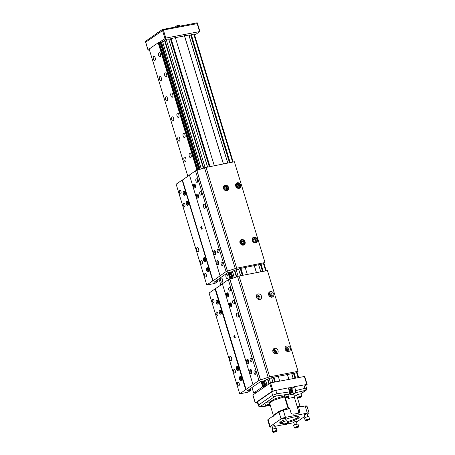 <?xml version="1.0" encoding="UTF-8"?>
<svg xmlns="http://www.w3.org/2000/svg" width="455" height="455" viewBox="0 0 455 455"><rect width="100%" height="100%" fill="white"/><g stroke="black" fill="none" stroke-linecap="round" stroke-linejoin="round"><path stroke-width="0.68" d="M214.948 251.058A1.877 0.916 79.1 0 1 214.987 250.95A1.877 0.916 79.1 0 1 215.09 250.773M215.772 254.049A1.661 0.808 79.1 0 1 215.42 253.856A1.661 0.808 79.1 0 1 214.896 251.149A1.661 0.808 79.1 0 1 215.152 250.836M215.63 251.666L215.334 251.541L215.124 252.218L215.391 253.088L215.909 253.151M215.903 252.991L215.391 253.088M215.767 252.093L215.124 252.218M218.008 261.136A1.877 0.916 79.1 0 1 218.053 261.028A1.877 0.916 79.1 0 1 218.155 260.851M218.832 264.127A1.661 0.808 79.1 0 1 218.48 263.934A1.661 0.808 79.1 0 1 217.956 261.227A1.661 0.808 79.1 0 1 218.212 260.914M218.696 261.744L218.4 261.619L218.184 262.296L218.451 263.166L218.969 263.229M218.969 263.07L218.451 263.166M218.832 262.171L218.184 262.296M207.696 268.291A1.877 0.916 79.1 0 1 207.742 268.183A1.877 0.916 79.1 0 1 207.844 268.006M208.521 271.282A1.661 0.808 79.1 0 1 208.168 271.089A1.661 0.808 79.1 0 1 207.651 268.382A1.661 0.808 79.1 0 1 207.907 268.075M208.384 268.899L208.089 268.78L207.878 269.457L208.14 270.327L208.657 270.389M208.657 270.23L208.14 270.327M208.521 269.332L207.878 269.457M204.636 258.212A1.877 0.916 79.1 0 1 204.682 258.104A1.877 0.916 79.1 0 1 204.784 257.928M205.461 261.204A1.661 0.808 79.1 0 1 205.108 261.011A1.661 0.808 79.1 0 1 204.585 258.303A1.661 0.808 79.1 0 1 204.841 257.996M205.319 258.821L205.023 258.702L204.813 259.378L205.08 260.249L205.597 260.311M205.597 260.152L205.08 260.249M205.461 259.253L204.813 259.378M197.8 194.615A1.877 0.916 79.1 0 1 197.845 194.507A1.877 0.916 79.1 0 1 197.948 194.331M198.625 197.606A1.661 0.808 79.1 0 1 198.272 197.413A1.661 0.808 79.1 0 1 197.749 194.706A1.661 0.808 79.1 0 1 198.005 194.399M198.482 195.223L198.187 195.104L197.976 195.781L198.243 196.651L198.761 196.714M198.755 196.554L198.243 196.651M198.619 195.656L197.976 195.781M194.734 184.537A1.877 0.916 79.1 0 1 194.78 184.429A1.877 0.916 79.1 0 1 194.882 184.252M195.565 187.528A1.661 0.808 79.1 0 1 195.212 187.335A1.661 0.808 79.1 0 1 194.689 184.628A1.661 0.808 79.1 0 1 194.945 184.32M195.423 185.145L195.127 185.026L194.916 185.703L195.178 186.573L195.701 186.635M195.695 186.476L195.178 186.573M195.559 185.577L194.916 185.703M184.423 191.697A1.877 0.916 79.1 0 1 184.468 191.589A1.877 0.916 79.1 0 1 184.571 191.413M185.253 194.689A1.661 0.808 79.1 0 1 184.901 194.495A1.661 0.808 79.1 0 1 184.377 191.788A1.661 0.808 79.1 0 1 184.633 191.475M185.111 192.306L184.815 192.186L184.605 192.857L184.872 193.733L185.39 193.796M185.384 193.631L184.872 193.733M185.248 192.732L184.605 192.857M187.488 201.775A1.877 0.916 79.1 0 1 187.534 201.667A1.877 0.916 79.1 0 1 187.636 201.491M188.313 204.767A1.661 0.808 79.1 0 1 187.96 204.574A1.661 0.808 79.1 0 1 187.437 201.866A1.661 0.808 79.1 0 1 187.693 201.554M188.171 202.384L187.881 202.265L187.665 202.936L187.932 203.812L188.45 203.874M188.45 203.709L187.932 203.812M188.313 202.811L187.665 202.936M238.983 188.108A2.679 2.286 -124.8 0 1 236.094 186.476A2.679 2.286 -124.8 0 1 236.691 183.388A2.679 2.286 -124.8 0 1 240.098 184.281A2.679 2.286 -124.8 0 1 239.745 187.784A2.679 2.286 -124.8 0 1 238.983 188.108M239.029 187.71A2.36 2.013 -124.8 0 1 236.264 184.719A2.36 2.013 -124.8 0 1 239.768 184.042A2.36 2.013 -124.8 0 1 239.029 187.71M239.722 185.998L239.285 184.542L237.914 184.036L236.987 184.986L237.425 186.442L238.795 186.948L239.722 185.998L239.04 186.476L238.596 185.02L239.285 184.542M238.636 186.886L239.04 186.476M238.596 185.02L237.385 184.571M226.726 190.469A2.679 2.286 -124.8 0 1 223.837 188.836A2.679 2.286 -124.8 0 1 224.434 185.748A2.679 2.286 -124.8 0 1 227.841 186.641A2.679 2.286 -124.8 0 1 227.489 190.15A2.679 2.286 -124.8 0 1 226.726 190.469M226.772 190.071A2.36 2.013 -124.8 0 1 224.014 187.085A2.36 2.013 -124.8 0 1 227.511 186.408A2.36 2.013 -124.8 0 1 226.772 190.071M227.472 188.359L227.028 186.903L225.657 186.396L224.73 187.346L225.174 188.802L226.539 189.308L227.472 188.359L226.783 188.836L226.34 187.38L227.028 186.903M226.38 189.246L226.783 188.836M226.34 187.38L225.134 186.937M243.254 244.864A2.679 2.286 -124.8 0 1 240.365 243.232A2.679 2.286 -124.8 0 1 240.962 240.143A2.679 2.286 -124.8 0 1 244.369 241.042A2.679 2.286 -124.8 0 1 244.017 244.545A2.679 2.286 -124.8 0 1 243.254 244.864M243.3 244.466A2.36 2.013 -124.8 0 1 240.541 241.48A2.36 2.013 -124.8 0 1 244.039 240.803A2.36 2.013 -124.8 0 1 243.3 244.466M243.999 242.76L243.556 241.304L242.185 240.797L241.258 241.747L241.702 243.197L243.067 243.704L243.999 242.76L243.311 243.232L242.868 241.781L243.556 241.304M242.907 243.647L243.311 243.232M242.868 241.781L241.662 241.332M255.511 242.504A2.679 2.286 -124.8 0 1 252.622 240.871A2.679 2.286 -124.8 0 1 253.219 237.783A2.679 2.286 -124.8 0 1 256.626 238.682A2.679 2.286 -124.8 0 1 256.273 242.185A2.679 2.286 -124.8 0 1 255.511 242.504M255.556 242.106A2.36 2.013 -124.8 0 1 252.792 239.12A2.36 2.013 -124.8 0 1 256.296 238.443A2.36 2.013 -124.8 0 1 255.556 242.106M256.25 240.394L255.812 238.938L254.442 238.431L253.515 239.381L253.953 240.837L255.323 241.343L256.25 240.394L255.562 240.871L255.124 239.415L255.812 238.938M255.164 241.281L255.562 240.871M255.124 239.415L253.913 238.972M215.425 254.555A2.116 1.029 -100.9 0 0 215.784 252.15A2.116 1.029 -100.9 0 0 214.419 250.489A2.116 1.029 -100.9 0 0 213.81 252.758A2.116 1.029 -100.9 0 0 215.221 254.641A2.116 1.029 -100.9 0 0 215.425 254.555M218.485 264.634A2.116 1.029 -100.9 0 0 218.844 262.228A2.116 1.029 -100.9 0 0 217.479 260.567A2.116 1.029 -100.9 0 0 216.87 262.836A2.116 1.029 -100.9 0 0 218.281 264.725A2.116 1.029 -100.9 0 0 218.485 264.634M208.174 271.794A2.116 1.029 -100.9 0 0 208.538 269.388A2.116 1.029 -100.9 0 0 207.173 267.722A2.116 1.029 -100.9 0 0 206.559 269.997A2.116 1.029 -100.9 0 0 207.975 271.88A2.116 1.029 -100.9 0 0 208.174 271.794M205.114 261.716A2.116 1.029 -100.9 0 0 205.472 259.31A2.116 1.029 -100.9 0 0 204.107 257.644A2.116 1.029 -100.9 0 0 203.499 259.919A2.116 1.029 -100.9 0 0 204.909 261.801A2.116 1.029 -100.9 0 0 205.114 261.716M184.906 195.195A2.116 1.029 -100.9 0 0 185.265 192.795A2.116 1.029 -100.9 0 0 183.9 191.128A2.116 1.029 -100.9 0 0 183.285 193.403A2.116 1.029 -100.9 0 0 184.702 195.286A2.116 1.029 -100.9 0 0 184.906 195.195M187.966 205.279A2.116 1.029 -100.9 0 0 188.325 202.873A2.116 1.029 -100.9 0 0 186.96 201.207A2.116 1.029 -100.9 0 0 186.351 203.482A2.116 1.029 -100.9 0 0 187.761 205.364A2.116 1.029 -100.9 0 0 187.966 205.279M198.278 198.118A2.116 1.029 -100.9 0 0 198.636 195.713A2.116 1.029 -100.9 0 0 197.271 194.046A2.116 1.029 -100.9 0 0 196.662 196.321A2.116 1.029 -100.9 0 0 198.073 198.204A2.116 1.029 -100.9 0 0 198.278 198.118M195.218 188.04A2.116 1.029 -100.9 0 0 195.576 185.634A2.116 1.029 -100.9 0 0 194.211 183.968A2.116 1.029 -100.9 0 0 193.597 186.243A2.116 1.029 -100.9 0 0 195.013 188.125A2.116 1.029 -100.9 0 0 195.218 188.04M236.355 183.615A2.975 2.537 55.2 0 0 236.128 183.649A2.975 2.537 55.2 0 0 236.008 183.678M239.233 188.325A2.975 2.537 55.2 0 0 239.415 188.017M237.413 182.762A2.975 2.537 55.2 0 0 236.566 183.115A2.975 2.537 55.2 0 0 236.173 187.005A2.975 2.537 55.2 0 0 239.956 188A2.975 2.537 55.2 0 0 240.615 184.571A2.975 2.537 55.2 0 0 237.413 182.762M224.105 185.981A2.975 2.537 55.2 0 0 223.877 186.01A2.975 2.537 55.2 0 0 223.752 186.038M226.977 190.69A2.975 2.537 55.2 0 0 227.159 190.378M225.157 185.122A2.975 2.537 55.2 0 0 224.309 185.475A2.975 2.537 55.2 0 0 223.917 189.365A2.975 2.537 55.2 0 0 227.699 190.361A2.975 2.537 55.2 0 0 228.359 186.931A2.975 2.537 55.2 0 0 225.157 185.122M240.627 240.376A2.975 2.537 55.2 0 0 240.405 240.411A2.975 2.537 55.2 0 0 240.28 240.433M243.505 245.086A2.975 2.537 55.2 0 0 243.687 244.779M241.685 239.518A2.975 2.537 55.2 0 0 240.837 239.876A2.975 2.537 55.2 0 0 240.445 243.766A2.975 2.537 55.2 0 0 244.227 244.762A2.975 2.537 55.2 0 0 244.887 241.332A2.975 2.537 55.2 0 0 241.685 239.518M252.883 238.016A2.975 2.537 55.2 0 0 252.656 238.045A2.975 2.537 55.2 0 0 252.531 238.073M255.761 242.725A2.975 2.537 55.2 0 0 255.943 242.413M253.935 237.157A2.975 2.537 55.2 0 0 253.094 237.51A2.975 2.537 55.2 0 0 252.701 241.4A2.975 2.537 55.2 0 0 256.483 242.396A2.975 2.537 55.2 0 0 257.143 238.966A2.975 2.537 55.2 0 0 253.935 237.157M189.49 175.13L182.455 180.015L213.076 280.798L226.072 271.601L235.246 268.581L204.505 167.736L234.382 161.752L265.003 262.535L263.149 263.826L242.379 268.046A8.605 1.581 163.1 0 0 231.441 271.942L227.796 272.647L213.93 282.271L217.575 281.565L214.879 283.437L206.78 285.001L212.735 280.86L182.114 180.078L176.159 184.218L206.78 285.001M182.455 180.015L182.114 180.078M226.072 271.601L195.457 170.818L189.445 174.987L220.066 275.77M195.457 170.818L204.534 167.827M235.127 268.518L265.003 262.535M213.076 280.798L212.735 280.86M217.115 280.058L217.575 281.565M198.317 251.678A2.15 1.046 -100.9 0 0 198.681 249.232A2.15 1.046 -100.9 0 0 197.294 247.537A2.15 1.046 -100.9 0 0 196.674 249.852A2.15 1.046 -100.9 0 0 198.113 251.763A2.15 1.046 -100.9 0 0 198.317 251.678M184.616 206.564A1.82 0.887 -100.9 0 0 184.923 204.5A1.82 0.887 -100.9 0 0 183.746 203.066A1.82 0.887 -100.9 0 0 183.223 205.023A1.82 0.887 -100.9 0 0 184.44 206.644A1.82 0.887 -100.9 0 0 184.616 206.564M202.111 264.167A1.82 0.887 -100.9 0 0 202.424 262.097A1.82 0.887 -100.9 0 0 201.246 260.664A1.82 0.887 -100.9 0 0 200.723 262.62A1.82 0.887 -100.9 0 0 201.935 264.241A1.82 0.887 -100.9 0 0 202.111 264.167M180.726 193.767A1.82 0.887 -100.9 0 0 181.033 191.697A1.82 0.887 -100.9 0 0 179.862 190.264A1.82 0.887 -100.9 0 0 179.333 192.22A1.82 0.887 -100.9 0 0 180.55 193.841A1.82 0.887 -100.9 0 0 180.726 193.767M206.001 276.964A1.82 0.887 -100.9 0 0 206.308 274.894A1.82 0.887 -100.9 0 0 205.137 273.461A1.82 0.887 -100.9 0 0 204.608 275.417A1.82 0.887 -100.9 0 0 205.825 277.038A1.82 0.887 -100.9 0 0 206.001 276.964M200.905 227.398L201.434 229.149L200.672 227.176L201.662 228.615L201.576 226.544L202.208 228.615L201.542 226.954L201.684 228.979L200.905 227.398L201.781 228.916M205.091 208.225A2.15 1.046 -100.9 0 0 205.461 205.779A2.15 1.046 -100.9 0 0 204.073 204.085A2.15 1.046 -100.9 0 0 203.448 206.399A2.15 1.046 -100.9 0 0 204.886 208.31A2.15 1.046 -100.9 0 0 205.091 208.225M201.11 195.115A1.82 0.887 -100.9 0 0 201.417 193.045A1.82 0.887 -100.9 0 0 200.245 191.612A1.82 0.887 -100.9 0 0 199.717 193.568A1.82 0.887 -100.9 0 0 200.934 195.189A1.82 0.887 -100.9 0 0 201.11 195.115M218.61 252.713A1.82 0.887 -100.9 0 0 218.918 250.642A1.82 0.887 -100.9 0 0 217.746 249.209A1.82 0.887 -100.9 0 0 217.217 251.166A1.82 0.887 -100.9 0 0 218.434 252.787A1.82 0.887 -100.9 0 0 218.61 252.713M197.22 182.313A1.82 0.887 -100.9 0 0 197.533 180.243A1.82 0.887 -100.9 0 0 196.355 178.809A1.82 0.887 -100.9 0 0 195.832 180.766A1.82 0.887 -100.9 0 0 197.043 182.387A1.82 0.887 -100.9 0 0 197.22 182.313M222.501 265.51A1.82 0.887 -100.9 0 0 222.808 263.439A1.82 0.887 -100.9 0 0 221.63 262.006A1.82 0.887 -100.9 0 0 221.107 263.963A1.82 0.887 -100.9 0 0 222.324 265.583A1.82 0.887 -100.9 0 0 222.501 265.51M196.782 170.363L227.403 271.146M196.901 170.432L227.523 271.214M206.001 167.224L236.623 268.006M201.4 229.172L200.672 227.176M201.383 226.681L201.662 228.615M202.174 228.637L201.542 226.954M240.632 377.11A1.877 0.916 79.1 0 1 240.678 377.002A1.877 0.916 79.1 0 1 240.78 376.825M241.457 380.101A1.661 0.808 79.1 0 1 241.105 379.908A1.661 0.808 79.1 0 1 240.581 377.201A1.661 0.808 79.1 0 1 240.837 376.894M241.315 377.718L241.019 377.599L240.809 378.276L241.076 379.146L241.594 379.208M241.594 379.049L241.076 379.146M241.457 378.15L240.809 378.276M237.567 367.031A1.877 0.916 79.1 0 1 237.612 366.923A1.877 0.916 79.1 0 1 237.715 366.747M238.397 370.023A1.661 0.808 79.1 0 1 238.045 369.83A1.661 0.808 79.1 0 1 237.521 367.122A1.661 0.808 79.1 0 1 237.777 366.815M238.255 367.64L237.959 367.521L237.749 368.197L238.016 369.068L238.534 369.13M238.528 368.971L238.016 369.068M238.392 368.072L237.749 368.197M247.878 359.877A1.877 0.916 79.1 0 1 247.924 359.768A1.877 0.916 79.1 0 1 248.026 359.592M248.703 362.868A1.661 0.808 79.1 0 1 248.35 362.675A1.661 0.808 79.1 0 1 247.833 359.968A1.661 0.808 79.1 0 1 248.089 359.655M248.566 360.485L248.271 360.36L248.06 361.037L248.322 361.907L248.839 361.97M248.839 361.81L248.322 361.907M248.703 360.912L248.06 361.037M250.944 369.955A1.877 0.916 79.1 0 1 250.984 369.847A1.877 0.916 79.1 0 1 251.086 369.67M251.769 372.946A1.661 0.808 79.1 0 1 251.416 372.753A1.661 0.808 79.1 0 1 250.893 370.046A1.661 0.808 79.1 0 1 251.149 369.733M251.626 370.563L251.331 370.438L251.12 371.115L251.387 371.985L251.905 372.048M251.899 371.889L251.387 371.985M251.763 370.99L251.12 371.115M230.731 303.434A1.877 0.916 79.1 0 1 230.776 303.326A1.877 0.916 79.1 0 1 230.878 303.149M231.561 306.425A1.661 0.808 79.1 0 1 231.208 306.232A1.661 0.808 79.1 0 1 230.685 303.525A1.661 0.808 79.1 0 1 230.941 303.218M231.419 304.042L231.123 303.923L230.912 304.6L231.174 305.47L231.697 305.533M231.692 305.373L231.174 305.47M231.555 304.475L230.912 304.6M227.671 293.356A1.877 0.916 79.1 0 1 227.716 293.248A1.877 0.916 79.1 0 1 227.819 293.071M228.495 296.347A1.661 0.808 79.1 0 1 228.143 296.154A1.661 0.808 79.1 0 1 227.619 293.447A1.661 0.808 79.1 0 1 227.875 293.139M228.353 293.964L228.063 293.845L227.847 294.522L228.114 295.392L228.632 295.454M228.632 295.295L228.114 295.392M228.495 294.396L227.847 294.522M217.359 300.516A1.877 0.916 79.1 0 1 217.405 300.408A1.877 0.916 79.1 0 1 217.507 300.232M218.184 303.508A1.661 0.808 79.1 0 1 217.831 303.314A1.661 0.808 79.1 0 1 217.314 300.607A1.661 0.808 79.1 0 1 217.57 300.294M218.047 301.125L217.752 301.005L217.541 301.676L217.803 302.552L218.32 302.615M218.32 302.45L217.803 302.552M218.184 301.551L217.541 301.676M220.419 310.594A1.877 0.916 79.1 0 1 220.465 310.486A1.877 0.916 79.1 0 1 220.567 310.31M221.249 313.586A1.661 0.808 79.1 0 1 220.897 313.393A1.661 0.808 79.1 0 1 220.374 310.685A1.661 0.808 79.1 0 1 220.63 310.373M221.107 311.203L220.811 311.084L220.601 311.755L220.868 312.63L221.386 312.693M221.38 312.528L220.868 312.63M221.244 311.629L220.601 311.755M260.726 381.466L246.866 391.09L250.631 390.362L247.935 392.233L239.711 393.82L258.958 380.454L269.678 376.803L298.059 371.331L295.767 372.924L275.201 376.888A8.332 1.53 163.1 0 0 264.491 380.738L260.726 381.466M250.153 388.803L250.631 390.362M253.003 384.589L222.381 283.806L228.336 279.671L237.59 276.623M268.177 377.314L237.561 276.532L239.057 276.02L267.438 270.549L298.059 371.331M239.711 393.82L209.09 293.037L215.05 288.897L245.672 389.679M222.438 284L215.05 288.897M248.356 363.374A2.116 1.029 -100.9 0 0 248.72 360.969A2.116 1.029 -100.9 0 0 247.355 359.308A2.116 1.029 -100.9 0 0 246.741 361.577A2.116 1.029 -100.9 0 0 248.157 363.46A2.116 1.029 -100.9 0 0 248.356 363.374M251.422 373.453A2.116 1.029 -100.9 0 0 251.78 371.047A2.116 1.029 -100.9 0 0 250.415 369.386A2.116 1.029 -100.9 0 0 249.806 371.655A2.116 1.029 -100.9 0 0 251.217 373.544A2.116 1.029 -100.9 0 0 251.422 373.453M231.214 306.937A2.116 1.029 -100.9 0 0 231.572 304.531A2.116 1.029 -100.9 0 0 230.207 302.865A2.116 1.029 -100.9 0 0 229.593 305.14A2.116 1.029 -100.9 0 0 231.009 307.023A2.116 1.029 -100.9 0 0 231.214 306.937M228.148 296.859A2.116 1.029 -100.9 0 0 228.507 294.453A2.116 1.029 -100.9 0 0 227.142 292.787A2.116 1.029 -100.9 0 0 226.533 295.062A2.116 1.029 -100.9 0 0 227.944 296.944A2.116 1.029 -100.9 0 0 228.148 296.859M238.028 317.038A2.15 1.046 -100.9 0 0 238.392 314.598A2.15 1.046 -100.9 0 0 237.004 312.903A2.15 1.046 -100.9 0 0 236.384 315.218A2.15 1.046 -100.9 0 0 237.817 317.129A2.15 1.046 -100.9 0 0 238.028 317.038M234.046 303.934A1.82 0.887 -100.9 0 0 234.353 301.864A1.82 0.887 -100.9 0 0 233.176 300.431A1.82 0.887 -100.9 0 0 232.653 302.387A1.82 0.887 -100.9 0 0 233.87 304.008A1.82 0.887 -100.9 0 0 234.046 303.934M251.541 361.532A1.82 0.887 -100.9 0 0 251.854 359.461A1.82 0.887 -100.9 0 0 250.677 358.028A1.82 0.887 -100.9 0 0 250.153 359.985A1.82 0.887 -100.9 0 0 251.37 361.606A1.82 0.887 -100.9 0 0 251.541 361.532M230.156 291.132A1.82 0.887 -100.9 0 0 230.463 289.061A1.82 0.887 -100.9 0 0 229.292 287.628A1.82 0.887 -100.9 0 0 228.763 289.585A1.82 0.887 -100.9 0 0 229.98 291.206A1.82 0.887 -100.9 0 0 230.156 291.132M255.431 374.328A1.82 0.887 -100.9 0 0 255.744 372.258A1.82 0.887 -100.9 0 0 254.567 370.825A1.82 0.887 -100.9 0 0 254.038 372.781A1.82 0.887 -100.9 0 0 255.255 374.402A1.82 0.887 -100.9 0 0 255.431 374.328M228.336 279.671L258.958 380.454M215.511 288.811L246.127 389.594M233.955 336.194L234.49 337.946L233.728 335.972L234.712 337.411L234.632 335.341L235.263 337.411L234.598 335.75L234.74 337.775L233.955 336.194L234.831 337.707M241.11 380.613A2.116 1.029 -100.9 0 0 241.469 378.207A2.116 1.029 -100.9 0 0 240.103 376.541A2.116 1.029 -100.9 0 0 239.495 378.816A2.116 1.029 -100.9 0 0 240.905 380.698A2.116 1.029 -100.9 0 0 241.11 380.613M238.05 370.535A2.116 1.029 -100.9 0 0 238.409 368.129A2.116 1.029 -100.9 0 0 237.044 366.463A2.116 1.029 -100.9 0 0 236.429 368.738A2.116 1.029 -100.9 0 0 237.846 370.62A2.116 1.029 -100.9 0 0 238.05 370.535M217.837 304.014A2.116 1.029 -100.9 0 0 218.201 301.614A2.116 1.029 -100.9 0 0 216.836 299.947A2.116 1.029 -100.9 0 0 216.222 302.222A2.116 1.029 -100.9 0 0 217.632 304.105A2.116 1.029 -100.9 0 0 217.837 304.014M220.902 314.098A2.116 1.029 -100.9 0 0 221.261 311.692A2.116 1.029 -100.9 0 0 219.896 310.026A2.116 1.029 -100.9 0 0 219.282 312.301A2.116 1.029 -100.9 0 0 220.698 314.183A2.116 1.029 -100.9 0 0 220.902 314.098M231.254 360.497A2.15 1.046 -100.9 0 0 231.618 358.051A2.15 1.046 -100.9 0 0 230.23 356.356A2.15 1.046 -100.9 0 0 229.61 358.671A2.15 1.046 -100.9 0 0 231.043 360.582A2.15 1.046 -100.9 0 0 231.254 360.497M217.547 315.389A1.82 0.887 -100.9 0 0 217.854 313.319A1.82 0.887 -100.9 0 0 216.682 311.885A1.82 0.887 -100.9 0 0 216.153 313.842A1.82 0.887 -100.9 0 0 217.371 315.463A1.82 0.887 -100.9 0 0 217.547 315.389M235.047 372.986A1.82 0.887 -100.9 0 0 235.354 370.916A1.82 0.887 -100.9 0 0 234.183 369.483A1.82 0.887 -100.9 0 0 233.654 371.439A1.82 0.887 -100.9 0 0 234.871 373.06A1.82 0.887 -100.9 0 0 235.047 372.986M213.657 302.586A1.82 0.887 -100.9 0 0 213.969 300.516A1.82 0.887 -100.9 0 0 212.792 299.083A1.82 0.887 -100.9 0 0 212.269 301.039A1.82 0.887 -100.9 0 0 213.48 302.66A1.82 0.887 -100.9 0 0 213.657 302.586M238.938 385.783A1.82 0.887 -100.9 0 0 239.245 383.713A1.82 0.887 -100.9 0 0 238.073 382.28A1.82 0.887 -100.9 0 0 237.544 384.236A1.82 0.887 -100.9 0 0 238.761 385.857A1.82 0.887 -100.9 0 0 238.938 385.783M286.997 351.368A1.911 1.632 55.2 0 0 285.035 348.541M274.74 353.728A1.911 1.632 55.2 0 0 272.784 350.907M258.212 299.333A1.911 1.632 55.2 0 0 256.256 296.506M270.469 296.967A1.911 1.632 55.2 0 0 268.513 294.146M286.872 345.976A2.975 2.537 55.2 0 0 286.024 346.329A2.975 2.537 55.2 0 0 285.632 350.219A2.975 2.537 55.2 0 0 289.414 351.214A2.975 2.537 55.2 0 0 290.074 347.785A2.975 2.537 55.2 0 0 286.872 345.976M274.615 348.337A2.975 2.537 55.2 0 0 273.768 348.695A2.975 2.537 55.2 0 0 273.381 352.585A2.975 2.537 55.2 0 0 277.158 353.58A2.975 2.537 55.2 0 0 277.823 350.151A2.975 2.537 55.2 0 0 274.615 348.337M258.087 293.941A2.975 2.537 55.2 0 0 257.24 294.294A2.975 2.537 55.2 0 0 256.853 298.184A2.975 2.537 55.2 0 0 260.635 299.18A2.975 2.537 55.2 0 0 261.295 295.75A2.975 2.537 55.2 0 0 258.087 293.941M270.344 291.581A2.975 2.537 55.2 0 0 269.496 291.934A2.975 2.537 55.2 0 0 269.104 295.824A2.975 2.537 55.2 0 0 272.886 296.819A2.975 2.537 55.2 0 0 273.546 293.39A2.975 2.537 55.2 0 0 270.344 291.581M239.057 276.02L269.678 376.803M229.957 279.228L260.579 380.01M229.838 279.16L260.453 379.942M234.456 337.968L233.728 335.972M234.433 335.477L234.712 337.411M235.229 337.434L234.598 335.75M287.213 351.453A1.911 1.632 55.2 0 0 285.029 348.314M274.957 353.814A1.911 1.632 55.2 0 0 272.778 350.674M258.429 299.418A1.911 1.632 55.2 0 0 256.25 296.273M270.685 297.058A1.911 1.632 55.2 0 0 268.507 293.913M288.47 351.59A2.975 2.537 55.2 0 0 288.18 348.456A2.975 2.537 55.2 0 0 285.342 347.091M276.213 353.95A2.975 2.537 55.2 0 0 275.923 350.816A2.975 2.537 55.2 0 0 273.091 349.451M259.686 299.549A2.975 2.537 55.2 0 0 259.395 296.421A2.975 2.537 55.2 0 0 256.563 295.056M271.942 297.189A2.975 2.537 55.2 0 0 271.652 294.055A2.975 2.537 55.2 0 0 268.82 292.69M296.108 427.808L295.437 427.802L295.977 427.427L297.854 427.063L296.108 427.808L295.989 427.421M294.925 427.768A2.008 0.37 163.1 0 0 294.777 428.075A2.008 0.37 163.1 0 0 296.757 427.785A2.008 0.37 163.1 0 0 298.554 426.926A2.008 0.37 163.1 0 0 297.212 426.898A2.008 0.37 163.1 0 0 294.925 427.768M298.554 426.926L298.736 426.608A2.275 0.421 163.1 0 0 298.747 426.523L298.059 424.253A2.275 0.421 163.1 0 0 296.324 424.356A2.275 0.421 163.1 0 0 293.93 425.288A2.275 0.421 163.1 0 0 293.702 425.579L294.391 427.842A2.275 0.421 163.1 0 0 294.453 427.905L294.777 428.075M298.747 426.523A2.275 0.421 163.1 0 0 297.013 426.625A2.275 0.421 163.1 0 0 294.618 427.558A2.275 0.421 163.1 0 0 294.391 427.842M297.2 427.057L297.314 427.438M307.375 419.715L308.536 419.726L306.437 420.363L307.375 419.715L307.523 420.153M306.59 420.528A2.008 0.37 163.1 0 0 309.36 419.425A2.008 0.37 163.1 0 0 307.341 419.578A2.008 0.37 163.1 0 0 305.578 420.574A2.008 0.37 163.1 0 0 306.59 420.528M309.36 419.425L309.536 419.106A2.275 0.421 163.1 0 0 309.554 419.021L308.86 416.752A2.275 0.421 163.1 0 0 306.562 417.013A2.275 0.421 163.1 0 0 304.503 418.077L305.191 420.346A2.275 0.421 163.1 0 0 305.254 420.409L305.578 420.574M309.554 419.021A2.275 0.421 163.1 0 0 307.25 419.283A2.275 0.421 163.1 0 0 305.191 420.346M286.326 423.736L286.991 423.741L286.451 424.117L284.574 424.475L286.326 423.736L286.451 424.117M287.509 423.776A2.008 0.37 163.1 0 0 287.691 423.599A2.008 0.37 163.1 0 0 285.677 423.759A2.008 0.37 163.1 0 0 283.914 424.748A2.008 0.37 163.1 0 0 285.575 424.555A2.008 0.37 163.1 0 0 287.509 423.776M287.691 423.599L287.873 423.281A2.275 0.421 163.1 0 0 287.89 423.195L287.196 420.926A2.275 0.421 163.1 0 0 284.898 421.188A2.275 0.421 163.1 0 0 282.839 422.251L283.528 424.521A2.275 0.421 163.1 0 0 283.59 424.583L283.914 424.748M287.89 423.195A2.275 0.421 163.1 0 0 285.586 423.457A2.275 0.421 163.1 0 0 283.528 424.521M285.126 424.1L285.245 424.487M178.559 117.305A2.144 1.046 -100.9 0 0 178.923 114.87A2.144 1.046 -100.9 0 0 177.541 113.187A2.144 1.046 -100.9 0 0 176.921 115.49A2.144 1.046 -100.9 0 0 178.354 117.396A2.144 1.046 -100.9 0 0 178.559 117.305M227.551 278.562A2.144 1.046 -100.9 0 0 227.915 276.122A2.144 1.046 -100.9 0 0 226.533 274.439A2.144 1.046 -100.9 0 0 225.913 276.742A2.144 1.046 -100.9 0 0 227.346 278.648A2.144 1.046 -100.9 0 0 227.551 278.562M252.002 387.524L253.674 393.035L262.7 386.767L265.333 386.21M187.824 176.284L149.16 49.043L158.186 42.776L196.969 170.409M228.018 272.602L230.02 279.205M261.073 381.398L262.7 386.767M218.963 278.779L220.874 285.08M222.279 282.219A2.144 1.046 -100.9 0 0 222.643 279.785A2.144 1.046 -100.9 0 0 221.261 278.102A2.144 1.046 -100.9 0 0 220.647 280.399A2.144 1.046 -100.9 0 0 222.074 282.31A2.144 1.046 -100.9 0 0 222.279 282.219M190.804 157.618A2.144 1.046 -100.9 0 0 191.168 155.183A2.144 1.046 -100.9 0 0 189.786 153.5A2.144 1.046 -100.9 0 0 189.172 155.803A2.144 1.046 -100.9 0 0 190.6 157.709A2.144 1.046 -100.9 0 0 190.804 157.618M185.538 161.28A2.144 1.046 -100.9 0 0 185.902 158.846A2.144 1.046 -100.9 0 0 184.52 157.157A2.144 1.046 -100.9 0 0 183.9 159.46A2.144 1.046 -100.9 0 0 185.333 161.366A2.144 1.046 -100.9 0 0 185.538 161.28M184.685 137.461A2.144 1.046 -100.9 0 0 185.048 135.027A2.144 1.046 -100.9 0 0 183.666 133.343A2.144 1.046 -100.9 0 0 183.046 135.647A2.144 1.046 -100.9 0 0 184.474 137.552A2.144 1.046 -100.9 0 0 184.685 137.461M179.412 141.124A2.144 1.046 -100.9 0 0 179.776 138.69A2.144 1.046 -100.9 0 0 178.394 137A2.144 1.046 -100.9 0 0 177.774 139.304A2.144 1.046 -100.9 0 0 179.207 141.209A2.144 1.046 -100.9 0 0 179.412 141.124M173.287 120.967A2.144 1.046 -100.9 0 0 173.651 118.533A2.144 1.046 -100.9 0 0 172.269 116.844A2.144 1.046 -100.9 0 0 171.649 119.147A2.144 1.046 -100.9 0 0 173.082 121.053A2.144 1.046 -100.9 0 0 173.287 120.967M172.434 97.148A2.144 1.046 -100.9 0 0 172.798 94.714A2.144 1.046 -100.9 0 0 171.416 93.03A2.144 1.046 -100.9 0 0 170.796 95.334A2.144 1.046 -100.9 0 0 172.229 97.239A2.144 1.046 -100.9 0 0 172.434 97.148M167.167 100.811A2.144 1.046 -100.9 0 0 167.531 98.377A2.144 1.046 -100.9 0 0 166.149 96.688A2.144 1.046 -100.9 0 0 165.529 98.991A2.144 1.046 -100.9 0 0 166.957 100.896A2.144 1.046 -100.9 0 0 167.167 100.811M166.308 76.992A2.144 1.046 -100.9 0 0 166.672 74.557A2.144 1.046 -100.9 0 0 165.29 72.874A2.144 1.046 -100.9 0 0 164.67 75.177A2.144 1.046 -100.9 0 0 166.103 77.083A2.144 1.046 -100.9 0 0 166.308 76.992M161.042 80.654A2.144 1.046 -100.9 0 0 161.406 78.22A2.144 1.046 -100.9 0 0 160.024 76.531A2.144 1.046 -100.9 0 0 159.404 78.834A2.144 1.046 -100.9 0 0 160.831 80.74A2.144 1.046 -100.9 0 0 161.042 80.654M160.188 56.835A2.144 1.046 -100.9 0 0 160.552 54.401A2.144 1.046 -100.9 0 0 159.17 52.717A2.144 1.046 -100.9 0 0 158.55 55.021A2.144 1.046 -100.9 0 0 159.978 56.926A2.144 1.046 -100.9 0 0 160.188 56.835M154.916 60.498A2.144 1.046 -100.9 0 0 155.28 58.058A2.144 1.046 -100.9 0 0 153.898 56.374A2.144 1.046 -100.9 0 0 153.278 58.678A2.144 1.046 -100.9 0 0 154.711 60.583A2.144 1.046 -100.9 0 0 154.916 60.498M256.114 392.614L253.674 393.035M158.186 42.776L197.174 170.335M228.234 272.562L230.23 279.131M261.289 381.358L262.91 386.693M158.397 42.702L159.284 42.633L197.999 170.056M229.093 272.397L231.055 278.852M262.148 381.188L263.798 386.631M159.284 42.633L160.12 42.372L198.829 169.772M229.957 272.226L231.885 278.568M263.013 381.023L264.634 386.369M160.12 42.372L160.74 42.247L199.421 169.573M230.577 272.107L232.477 278.369M263.633 380.903L265.254 386.238M160.74 42.247L161.428 42.002L200.115 169.334M231.299 271.971L233.17 278.13M264.349 380.767L265.891 385.823M161.428 42.002L162.623 41.769L201.264 168.947M232.386 271.385L234.314 277.738M265.436 380.17L266.931 385.101M162.623 41.769L201.355 168.913M232.477 271.339L234.41 277.709M265.527 380.118L267.022 385.038M273.899 431.818L275.992 431.181L273.973 432.04M275.844 431.016A2.008 0.37 163.1 0 0 273.779 431.664A2.008 0.37 163.1 0 0 273.114 432.25A2.008 0.37 163.1 0 0 275.093 431.966A2.008 0.37 163.1 0 0 276.89 431.101A2.008 0.37 163.1 0 0 275.844 431.016M276.89 431.101L277.067 430.783A2.275 0.421 163.1 0 0 277.084 430.697L276.395 428.428A2.275 0.421 163.1 0 0 275.19 428.417A2.275 0.421 163.1 0 0 272.039 429.753L272.727 432.022A2.275 0.421 163.1 0 0 272.79 432.085L273.114 432.25M277.084 430.697A2.275 0.421 163.1 0 0 275.878 430.68A2.275 0.421 163.1 0 0 272.727 432.022M274.922 431.385L275.059 431.829M282.913 422.496A10.209 1.877 -16.9 0 1 279.882 422.479M298.798 416.729A10.209 1.877 -16.9 0 1 287.406 421.609M287.679 422.507A10.209 1.877 163.1 0 0 299.242 417.087A10.209 1.877 163.1 0 0 285.734 419.339M283.249 420.363A10.209 1.877 163.1 0 0 279.711 423.019A10.209 1.877 163.1 0 0 283.186 423.395M274.53 425.505L271.965 426.284M285.33 418.009L282.765 418.782L283.641 421.654M307.864 416.7L306.994 413.817L304.429 414.607M296.194 421.33L293.629 422.103L294.499 424.981M287.196 423.958L293.509 422.74A3.401 0.626 163.1 0 0 293.805 422.684M296.37 421.91A3.401 0.626 163.1 0 0 297.883 421.171L304.935 416.274M307.25 414.664L308.791 413.595A3.401 0.626 163.1 0 0 309.133 413.168A3.401 0.626 163.1 0 0 307.33 413.146L285.444 417.366A3.401 0.626 163.1 0 0 281.076 418.936L270.162 426.511A3.401 0.626 163.1 0 0 269.826 426.938A3.401 0.626 163.1 0 0 271.624 426.961L272.141 426.858M274.786 426.352L283.692 424.634M306.676 406.616C307.364 406.036 306.858 405.826 305.163 406.002L297.377 407.214M298.514 406.884L299.606 410.473A2.542 2.173 55.2 0 1 298.878 412.986A2.542 2.173 55.2 0 1 298.15 413.288L293.691 414.147A2.542 2.173 55.2 0 1 290.785 412.173L289.693 408.584L283.277 410.222L278.955 411.963L268.04 419.538L267.699 419.942L269.826 426.938M298.127 413.294A2.542 2.173 55.2 0 0 298.372 411.627M273.273 416.297L273.341 415.387L278.596 411.582L287.913 407.851L288.515 408.886M297.058 406.161L299.862 406.707M284.887 397.619L288.203 408.533M284.364 396.277A2.542 2.173 55.2 0 0 283.943 396.407L284.568 396.857M287.913 407.851L284.784 397.568M284.54 396.862L274.991 399.78L270.992 401.867L269.752 403.596L273.341 415.387M300.135 406.673L296.717 395.423L293.953 395.082M297.274 413.441L297.24 413.464A3.401 2.906 55.2 0 0 297.274 413.441A3.401 2.906 55.2 0 0 298.252 410.08L294.351 397.255M285.365 397.761L288.726 408.835M284.506 396.18L283.943 396.407M268.894 402.43L274.752 398.847L284.261 395.947M293.316 394.178C296.398 393.717 297.661 393.979 297.092 394.98L298.122 394.485A2.275 0.421 -16.9 0 1 301.062 394.013L301.762 396.316A2.275 0.421 -16.9 0 1 301.745 396.402L301.597 396.675A2.047 0.375 -16.9 0 1 298.77 397.801A2.047 0.375 -16.9 0 1 297.741 397.846A2.047 0.375 -16.9 0 1 299.538 396.834A2.047 0.375 -16.9 0 1 301.597 396.675M288.379 398.432L294.459 397.209L288.379 398.432L287.981 397.113M285.08 397.721L284.802 397.579A2.275 0.421 -16.9 0 1 284.739 397.511A2.275 0.421 -16.9 0 1 286.798 396.453A2.275 0.421 -16.9 0 1 289.096 396.191A2.275 0.421 -16.9 0 1 289.084 396.277L288.931 396.55A2.047 0.375 -16.9 0 1 288.743 396.726A2.047 0.375 -16.9 0 1 286.769 397.522A2.047 0.375 -16.9 0 1 285.08 397.721A2.047 0.375 -16.9 0 1 286.877 396.703A2.047 0.375 -16.9 0 1 288.931 396.55M284.739 397.511L284.165 395.617L287.099 394.417L288.561 394.604M265.947 405.854A2.047 0.375 -16.9 0 1 266.624 405.251A2.047 0.375 -16.9 0 1 268.729 404.592A2.047 0.375 -16.9 0 1 269.798 404.683A2.047 0.375 -16.9 0 1 267.961 405.564A2.047 0.375 -16.9 0 1 265.947 405.854L265.669 405.712A2.275 0.421 -16.9 0 1 265.606 405.65L264.907 403.346A2.275 0.421 -16.9 0 1 268.058 402.004A2.275 0.421 -16.9 0 1 269.178 401.947L269.224 401.975M266.545 402.419L266.158 402.556M265.606 405.65A2.275 0.421 -16.9 0 1 268.757 404.313A2.275 0.421 -16.9 0 1 269.963 404.324A2.275 0.421 -16.9 0 1 269.952 404.41L269.798 404.683M258.463 405.53L258.622 404.956L258.463 405.53L258.622 404.956L272.625 395.236L271.624 391.937A3.401 0.626 -16.9 0 1 275.838 390.396L288.305 387.831L289.545 391.909L289.295 394.093L288.606 394.57M293.685 394.03L295.488 392.779L295.739 390.595L294.544 386.665L291.86 388.53L288.703 389.139M297.741 397.846L297.468 397.704A2.275 0.421 -16.9 0 1 297.405 397.642A2.275 0.421 -16.9 0 1 299.464 396.578A2.275 0.421 -16.9 0 1 301.762 396.316M293.378 393.535L291.86 388.53M288.299 396.97L288.624 398.335M292.394 391.931L293.714 394.081L294.459 397.209M274.564 396.618A1.769 1.513 55.2 0 1 272.625 395.236L276.862 393.768A1.769 0.762 81.6 0 1 276.612 395.958L274.564 396.618L265.811 402.698M260.806 406.707A1.769 0.921 -96.7 0 0 260.999 406.724L260.999 406.724A1.769 0.921 -96.7 0 0 261.221 406.645L270.355 405.564M270.367 405.604L261.176 406.673M294.317 386.818L288.351 387.973M288.572 388.707L289.079 388.746L288.68 389.065M305.703 385.459L307.142 384.424L303.923 384.981A3.401 0.626 -16.9 0 1 305.572 385.032L306.579 388.342C306.653 389.548 306.369 390.271 305.732 390.504L305.732 390.504A1.769 1.513 55.2 0 1 305.305 390.697L304.696 390.544A1.769 0.955 -103.6 0 0 304.947 388.36C306.488 388.075 306.92 388.206 306.238 388.758M304.628 376.444L270.577 382.86L252.912 394.98M276.816 390.197L272.153 391.237L255.323 402.925L257.462 402.658M293.714 394.081L288.749 395.037M287.998 396.635L285.973 397.494L287.998 396.635M271.624 391.937L257.621 401.657L258.622 404.956A1.769 1.513 55.2 0 0 260.567 406.343L261.221 406.645M266.653 406.059L260.999 406.724C259.259 406.713 258.355 406.269 258.292 405.394L257.285 402.084A3.401 0.626 -16.9 0 1 257.621 401.657M267.182 405.195L266.641 405.57L267.307 405.576L269.064 404.831L267.182 405.195M302.996 385.146L294.544 386.665M300.317 397.198L300.857 396.823L300.192 396.817L298.435 397.562L300.317 397.198L300.203 396.817M289.118 390.504A1.877 1.604 -124.8 0 1 292.247 390.572A1.877 1.604 -124.8 0 1 291.831 392.733L290.995 393.313A1.877 1.604 -124.8 0 1 289.642 393.478M286.923 396.84L287.06 397.289M149.445 49.982L148.057 50.175L149.246 49.311M268.404 404.825L268.518 405.206M267.193 405.189L267.307 405.576M233.165 161.986L194.308 34.091L193.745 34.085L191.282 34.563L230.173 162.566M190.918 34.785L229.769 162.64L190.918 34.785L191.282 34.563M189.013 35.422L190.986 35.001M175.374 37.663L188.893 35.029L227.767 163.026M184.554 35.86L223.445 163.863M254.328 265.527L256.495 272.659M287.446 374.528L288.908 379.328M184.48 35.905L223.359 163.88M254.248 265.538L256.415 272.67M287.367 374.545L288.828 379.345M170.699 38.681L209.55 166.541L170.699 38.681L175.363 37.628L214.254 165.631M245.137 267.295L247.304 274.428M278.255 376.296L279.717 381.102M170.767 38.897L168.794 39.323M207.548 166.922L168.674 38.925L166.172 39.403L164.454 40.131L203.368 168.225M234.427 270.441L236.424 277.021M267.472 379.214L268.854 383.764M161.94 41.9L164.682 40.893M298.992 397.181L299.106 397.568M291.831 392.733A1.877 1.604 -124.8 0 1 289.653 392.364M197.601 170.193L158.84 42.622L165.83 38.089L199.586 31.583L194.672 35.285M184.497 35.473L186.055 34.813L184.497 35.473M180.021 36.696L181.875 35.911L180.021 36.696M289.369 391.317A1.689 1.439 -124.8 0 1 292.281 390.828A1.689 1.439 -124.8 0 1 289.425 391.516M145.708 42.144L163.379 30.024L197.424 23.609M290 390.828L290.267 391.721L291.115 392.034L291.683 391.448L291.41 390.555L290.569 390.242L290 390.828M291.007 391.994L290.955 390.873L290.216 390.6M290.955 390.873L291.41 390.555M291.228 391.766L291.683 391.448M145.554 41.314L162.287 29.547L197.1 22.841M175.499 26.856A3.026 3.026 0 0 1 176.113 26.072L178.627 25.304A3.026 3.026 0 0 1 180.1 25.969M156.435 33.613A3.026 3.026 0 0 1 156.981 32.953L158.158 32.419M158.801 42.622L197.561 170.204M228.637 272.482L230.617 279M261.693 381.279L263.314 386.613M228.677 272.477L230.657 278.989M261.733 381.273L263.354 386.613M160.2 42.349L198.903 169.749M230.037 272.215L231.959 278.545M263.087 381.011L264.713 386.346M305.163 406.002L307.33 413.146M283.277 410.222L285.444 417.366M278.955 411.963L281.076 418.936M268.04 419.538L270.162 426.511M299.606 410.473L298.406 411.309M287.099 394.417L276.612 395.958M264.901 403.329L260.567 406.343M300.692 393.899L305.305 390.697M304.696 390.544L295.488 392.779M289.295 394.093L287.378 394.371M275.838 390.396L276.862 393.768L289.545 391.909M304.332 376.353L306.784 384.418M270.577 382.86L273.028 390.925M295.739 390.595L304.947 388.36L303.923 384.981M269.701 383.178L272.153 391.237M252.872 394.866L255.323 402.925M255.323 392.665L255.448 393.075M298.099 377.559L296.529 372.395M265.686 270.884L263.473 263.599M232.63 162.088L193.745 34.085M261.062 264.224L263.229 271.362M294.18 373.231L295.636 378.031M191.18 34.597L230.065 162.583M260.954 264.247L263.121 271.379M270.372 295.244L270.623 296.074M286.895 349.639L287.15 350.475M294.072 373.248L295.528 378.054M260.664 264.304L262.831 271.436L260.652 264.304M269.878 294.63L270.537 296.802M287.06 351.214L286.388 349.013L287.065 351.197M293.782 373.305L295.244 378.111L293.771 373.305M190.713 35.098L229.479 162.697M260.368 264.361L262.535 271.493M269.479 294.357L270.242 296.853M286.007 348.752L286.769 351.254M293.486 373.362L294.942 378.168M258.656 264.691L260.823 271.823L258.668 264.691M291.774 373.691L293.23 378.497M188.848 35.029L227.739 163.032M258.628 264.696L260.795 271.828M291.746 373.697L293.202 378.503M171.063 38.459L209.954 166.462M240.917 268.359L243.01 275.258M273.967 377.149L275.417 381.927M170.961 38.493L209.846 166.484M240.809 268.387L242.902 275.275M273.859 377.172L275.309 381.95M240.524 268.456L242.612 275.332L240.513 268.461M273.574 377.24L275.025 382.007L273.563 377.246M170.494 38.993L209.26 166.593M240.234 268.53L242.316 275.389M273.284 377.314L274.723 382.063M238.562 268.99L240.604 275.719L238.568 268.985M273.023 382.393L271.618 377.769L273.011 382.393M168.629 38.925L207.52 166.928M238.528 269.002L240.576 275.724M271.578 377.781L272.983 382.399M166.172 39.403L205.103 167.531M236.162 269.769L238.153 276.327M269.212 378.549L270.526 382.871M269.195 383.531L267.841 379.066M236.799 276.896L234.791 270.287M203.743 168.1L164.795 39.898M199.586 31.583L197.134 23.518M165.83 38.089L163.379 30.024M164.955 38.402L162.503 30.343M148.125 50.09L145.446 41.28M163.163 29.234L163.402 30.019M197.043 23.535L196.805 22.75M162.526 30.326L162.287 29.547M145.515 41.195L145.754 41.974M236.691 183.388L235.826 183.985M239.745 187.784L238.881 188.387M224.434 185.748L223.57 186.345M227.489 190.15L226.63 190.747M240.962 240.143L240.098 240.746M244.017 244.545L243.158 245.143M253.219 237.783L252.354 238.38M256.273 242.185L255.409 242.782M296.188 421.319L297.064 424.202M304.429 414.596L305.305 417.48M285.325 417.997L286.201 420.875M271.959 426.272L272.835 429.156M274.524 425.493L275.4 428.377M307.006 406.167L309.133 413.168M289.096 396.191L288.584 394.491M269.963 404.324L269.269 402.044M297.405 397.642L296.711 395.361M300.829 393.905L305.732 390.504M304.696 376.359L307.142 384.424M252.804 394.951L255.255 403.011M255.181 392.676L255.329 393.16M263.94 263.274L266.22 270.782M296.996 372.071L298.628 377.457M269.866 294.613L270.532 296.819M188.893 35.029L227.779 163.026M291.786 373.691L293.242 378.492M168.674 38.925L207.56 166.922M289.693 389.656L289.005 390.128M199.944 31.588L197.493 23.523M148.057 50.175L145.606 42.11M197.163 22.756L197.39 23.489"/></g></svg>
